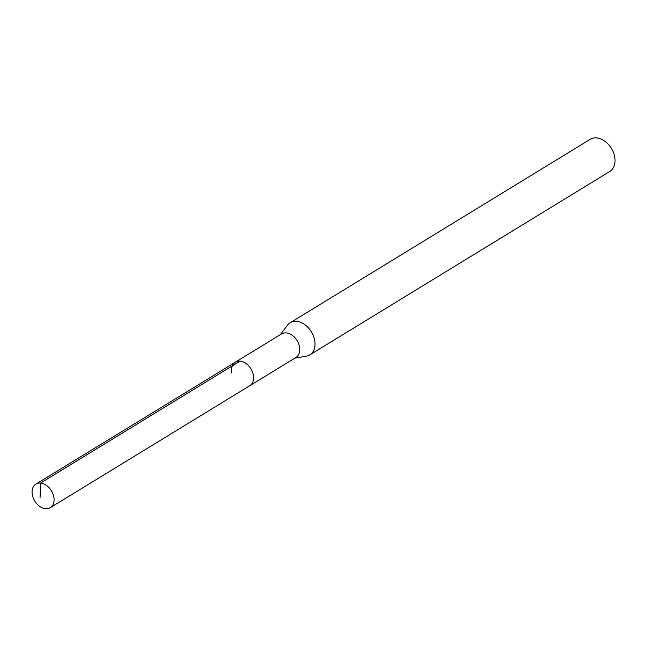 <?xml version="1.0" encoding="UTF-8"?>
<svg xmlns="http://www.w3.org/2000/svg" width="647" height="647" viewBox="0 0 647 647"><rect width="100%" height="100%" fill="white"/><g stroke="black" fill="none" stroke-linecap="round" stroke-linejoin="round"><path stroke-width="0.97" d="M53.798 496.807A13.805 9.778 58.6 0 1 50.272 507.677A13.805 9.778 58.6 0 1 32.35 494.979A13.805 9.778 58.6 0 1 35.876 484.118A13.805 9.778 58.6 0 1 53.798 496.807M231.852 373.012A13.805 9.778 58.6 0 1 235.379 362.142L281.534 333.933A13.805 9.778 -121.4 0 1 299.456 346.622A13.805 9.778 -121.4 0 1 295.93 357.484L249.782 385.701A13.805 9.778 -121.4 0 0 253.3 374.839A13.805 9.778 -121.4 0 0 235.379 362.142A13.805 9.778 58.6 0 1 253.3 374.839A13.805 9.778 58.6 0 1 249.782 385.701L50.272 507.677M280.386 334.628L287.494 325.215A18.82 13.336 58.6 0 1 290.196 322.748A18.82 13.336 58.6 0 1 314.636 340.055A18.82 13.336 58.6 0 1 309.832 354.871A18.82 13.336 58.6 0 1 306.411 356.149L294.789 358.179M309.832 354.871L609.846 171.447A18.82 13.336 -121.4 0 0 614.65 156.631A18.82 13.336 -121.4 0 0 590.21 139.323L290.196 322.748M40.049 497.745L40.543 483.099L240.045 361.123M235.379 362.142L35.876 484.118"/></g></svg>
